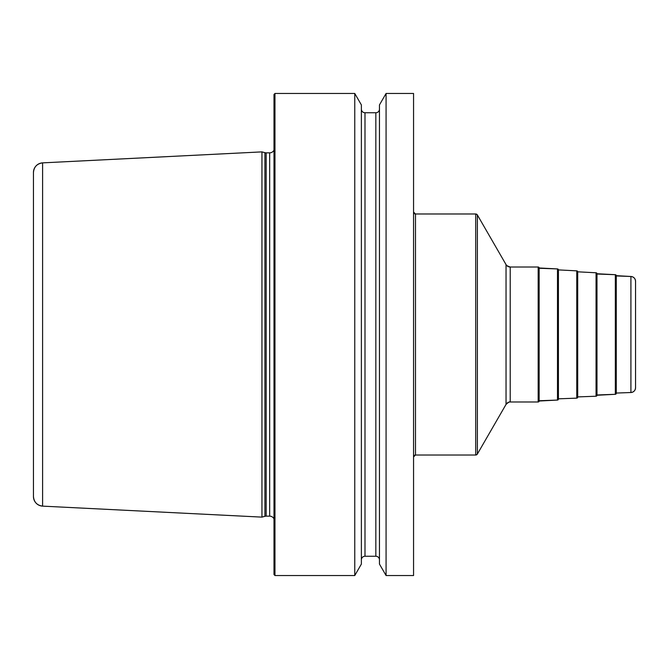 <?xml version="1.0" encoding="UTF-8"?>
<svg xmlns="http://www.w3.org/2000/svg" width="669" height="669" viewBox="0 0 669 669"><rect width="100%" height="100%" fill="white"/><g stroke="black" fill="none" stroke-linecap="round" stroke-linejoin="round"><path stroke-width="1" d="M616.266 393.339A0.962 0.962 0 0 1 615.338 394.3L616.266 393.339L616.266 275.937L630.909 276.481A4.817 4.817 0 0 1 635.55 281.298L635.55 387.702A4.817 4.817 0 0 1 630.909 392.519L616.266 393.063L616.266 275.661L630.909 276.481A4.817 4.817 0 0 1 635.55 281.298C635.291 278.455 633.744 276.849 630.909 276.481L616.266 275.937M596.982 395.262A0.962 0.962 0 0 1 596.054 396.224L596.982 395.262L596.982 273.738L596.982 395.262L615.338 394.3L596.982 394.986M577.698 397.185A0.962 0.962 0 0 1 576.77 398.147L577.698 397.185L577.698 271.815L596.054 272.776A0.962 0.962 0 0 1 596.982 273.738L615.338 274.7A0.962 0.962 0 0 1 616.266 275.661A0.962 0.962 0 0 0 615.338 274.7L616.266 275.661M558.423 399.1A0.962 0.962 0 0 1 557.494 400.07L558.423 399.1L558.423 269.9L576.77 270.853A0.962 0.962 0 0 1 577.698 271.815L596.054 272.776A0.962 0.962 0 0 1 596.982 273.738L615.338 274.7L596.982 274.014M413.559 212.056A1.932 1.932 0 0 0 415.491 213.98L413.559 212.056A1.932 1.932 0 0 0 415.491 213.98L475.701 213.98A1.932 1.932 0 0 1 477.373 214.95L506.04 264.598A4.817 4.817 0 0 0 510.213 267.015L538.169 267.015A0.962 0.962 0 0 1 539.139 267.976L557.494 268.93L557.494 400.07L539.139 401.024L539.139 267.976L557.494 268.93A0.962 0.962 0 0 1 558.423 269.9L576.77 270.853A0.962 0.962 0 0 1 577.698 271.815L596.054 272.776L596.982 273.738M379.457 564.076L386.072 575.532L379.457 564.076L379.457 104.924L386.072 93.468L413.559 93.468L386.072 93.468L413.559 93.468L413.559 575.532L386.072 575.532L413.559 575.532M274.967 575.532L354.762 575.532L361.377 564.076L354.762 575.532L274.967 575.532L273.997 574.571L274.967 575.532L274.967 93.468L354.762 93.468L274.967 93.468L354.762 93.468L354.762 575.532M386.072 93.468L379.457 104.924L386.072 93.468L386.072 575.532M354.762 93.468L361.377 104.924L354.762 93.468L361.377 104.924L361.377 564.076M361.377 109.131A3.613 3.613 0 0 0 364.99 112.752A3.613 3.613 0 0 1 361.377 109.131A3.613 3.613 0 0 0 364.99 112.752L375.836 112.752A3.613 3.613 0 0 0 379.457 109.131A3.613 3.613 0 0 1 375.836 112.752A3.613 3.613 0 0 0 379.457 109.131M361.377 559.869A3.613 3.613 0 0 1 364.99 556.248L375.836 556.248A3.613 3.613 0 0 1 379.457 559.869A3.613 3.613 0 0 0 375.836 556.248L364.99 556.248A3.613 3.613 0 0 0 361.377 559.869M274.967 93.468L273.997 94.429L274.967 93.468L273.997 94.429L273.997 574.571M42.607 162.868L169.232 156.529L42.607 162.868C37.012 163.654 33.96 166.865 33.45 172.502A9.642 9.642 0 0 1 42.607 162.868L42.607 506.132C37.012 505.346 33.96 502.135 33.45 496.498L33.45 172.502A9.642 9.642 0 0 1 42.607 162.868L261.947 151.88L237.579 153.101L261.947 151.88L264.932 152.683A4.817 4.817 0 0 0 266.178 152.85L269.666 152.85A4.817 4.817 0 0 0 273.997 150.124A4.817 4.817 0 0 1 269.666 152.85L266.178 152.85A4.817 4.817 0 0 1 264.932 152.683L261.947 151.88L261.947 517.12L42.607 506.132A9.642 9.642 0 0 1 33.45 496.498L33.45 482.006M261.947 151.88L264.932 152.683A4.817 4.817 0 0 0 266.178 152.85L269.666 152.85L269.666 516.15A4.817 4.817 0 0 1 273.997 518.876A4.817 4.817 0 0 0 269.666 516.15L266.178 516.15A4.817 4.817 0 0 0 264.932 516.317L261.947 517.12L42.607 506.132M596.054 396.224L577.698 396.909L596.054 396.224L596.054 272.776M576.77 398.147L558.423 398.824L576.77 398.147L576.77 270.853L577.698 271.815M539.139 401.024A0.962 0.962 0 0 1 538.169 401.985L510.213 401.985A4.817 4.817 0 0 0 506.04 404.402L477.373 454.05A1.932 1.932 0 0 1 475.701 455.02L415.491 455.02A1.932 1.932 0 0 0 413.559 456.944L415.491 455.02L475.701 455.02L477.373 454.05L477.373 214.95L506.04 264.598A4.817 4.817 0 0 0 510.213 267.015L538.169 267.015A0.962 0.962 0 0 1 539.139 267.976L538.169 267.015L538.169 401.985L539.139 401.024M269.666 516.15L266.178 516.15A4.817 4.817 0 0 0 264.932 516.317L261.947 517.12M169.232 156.529L237.579 153.101L169.232 156.529M375.836 112.752L364.99 112.752L375.836 112.752L375.836 556.248M269.666 152.85A4.817 4.817 0 0 0 273.997 150.124M415.491 455.02L415.491 213.98L475.701 213.98A1.932 1.932 0 0 1 477.373 214.95L475.701 213.98L475.701 455.02M558.423 269.9L557.494 268.93A0.962 0.962 0 0 1 558.423 269.9L576.77 270.853M616.266 393.063L630.909 392.519L630.909 276.481M615.338 394.3L615.338 274.7M538.169 401.985L510.213 401.985L510.213 267.015L538.169 267.015M510.213 267.015C506.926 265.819 505.538 265.008 506.04 264.598L506.04 404.402L477.373 454.05M364.99 112.752L364.99 556.248M266.178 152.85L266.178 516.15M264.932 152.683L264.932 516.317M630.909 392.519C633.744 392.151 635.291 390.545 635.55 387.702M557.494 400.07L539.139 400.748M557.494 268.93L539.139 268.252M510.213 401.985C509.912 401.4 508.515 402.211 506.04 404.402M506.04 264.598L477.373 214.95M415.491 213.98L475.701 213.98"/></g></svg>
